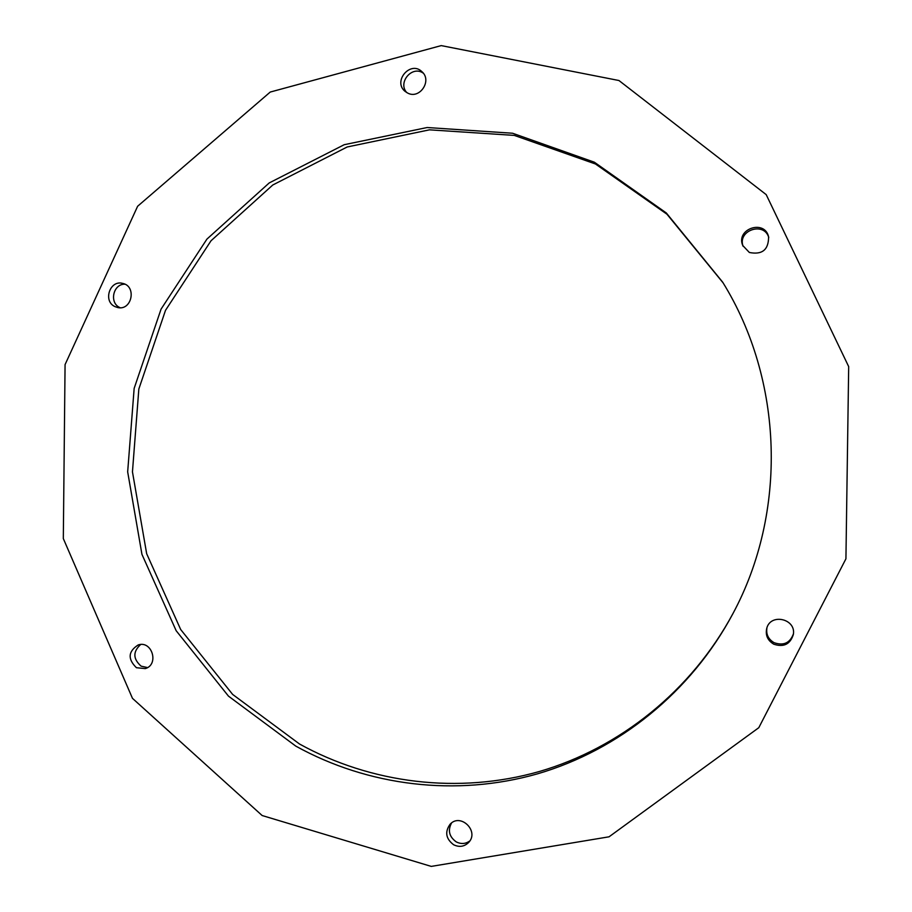 <?xml version="1.0" encoding="UTF-8"?>
<svg xmlns="http://www.w3.org/2000/svg" width="912" height="912" viewBox="0 0 912 912"><rect width="100%" height="100%" fill="white"/><g stroke="black" fill="none" stroke-linecap="round" stroke-linejoin="round"><path stroke-width="1.37" d="M723.045 282.788L666.968 214.217L595.49 164L514.288 135.398L429.506 129.835L347.176 146.98L272.779 184.999L211.014 240.779L165.517 310.319L138.841 389.014L132.457 471.857L146.672 553.732L180.69 629.531L232.64 694.42L299.512 744.01C371.138 783.568 458.405 794.523 539.288 771.529C619.966 748.034 691.604 690.578 733.043 613.388M295.819 746.13L228.467 696.13L176.176 630.728L141.941 554.348L127.669 471.857L134.155 388.398L161.059 309.134L206.944 239.092L269.211 182.936L344.189 144.712L427.158 127.52L512.578 133.243L594.35 162.199L666.296 212.952L722.68 282.184C783.579 380.304 787.569 512.407 732.712 614.015C691.079 691.98 618.883 750.052 537.556 773.821C456 797.077 368.003 786.041 295.819 746.13M140.665 644.51C132.787 651.704 132.947 658.92 141.143 666.17L147.539 667.573M136.424 667.709C127.52 658.988 128.125 651.396 138.225 644.932C152.065 640.235 159.349 664.609 145.293 668.61L136.424 667.709M451.554 822.977C447.61 830.444 449.171 836.737 456.228 841.879C461.084 844.307 465.633 843.976 469.851 840.887M453.595 844.74C445.82 838.755 444.657 831.915 450.106 824.231C460.526 812.66 479.53 831.208 468.7 842.426C464.333 846.701 459.295 847.476 453.595 844.74M766.981 627.604C765.852 634.159 768.223 639.187 774.094 642.686C783.568 645.97 790.009 643.028 793.406 633.897M773.729 644.18C767.562 640.429 765.236 635.14 766.753 628.288C770.663 612.83 796.415 618.895 793.326 634.604C790.191 644.305 783.67 647.497 773.729 644.18M768.77 237.542C764.119 221.183 737.192 230.394 743.086 246.263M749.356 252.476L742.767 245.522C735.539 228.946 764.598 218.994 768.588 236.755C768.634 249.774 762.227 255.007 749.356 252.476M423.271 73.165C412.19 65.083 397.415 82.525 406.763 92.591M407.789 93.127L405.167 91.451C392.445 81.453 410.457 60.192 421.948 71.706C432.379 80.53 419.805 99.499 407.789 93.127M124.967 284.213C113.236 283.666 108.961 302.681 119.711 307.515L120.202 307.743M114.844 306.557C102.771 301.085 109.885 279.779 122.607 283.381C136.948 286.072 131.898 310.958 117.716 307.549L114.844 306.557M262.132 815.522L431.262 866.4L609.056 836.806L758.795 727.696L845.926 558.817L848.684 366.601L766.205 194.632L618.952 80.518L441.214 45.6L270.237 92.055L137.632 206.249L65.071 364.595L63.316 538.57L132.468 698.341L262.132 815.522"/></g></svg>
